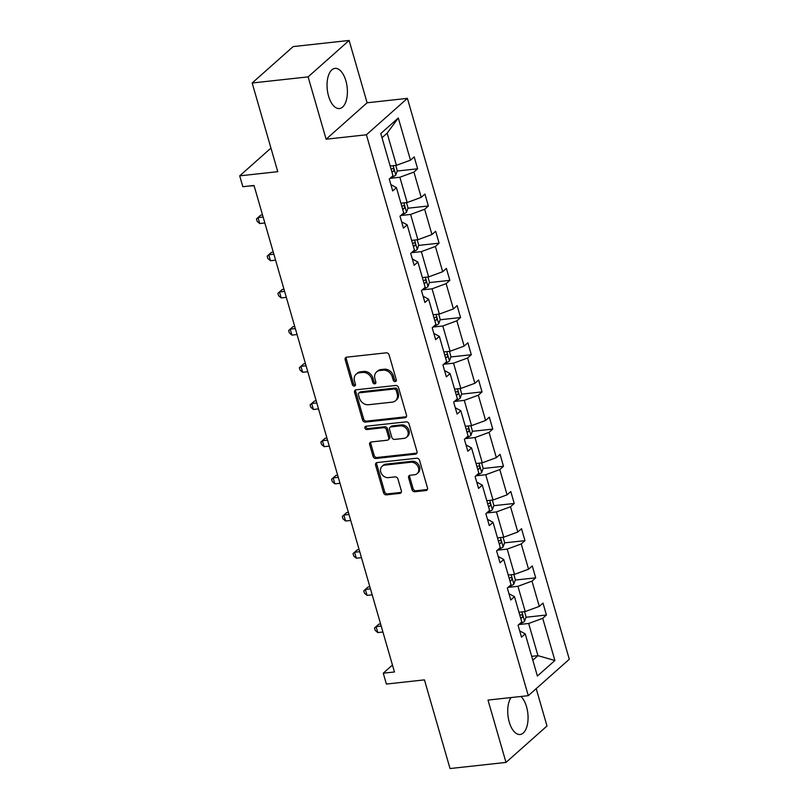 <?xml version="1.0" encoding="UTF-8"?>
<svg xmlns="http://www.w3.org/2000/svg" width="809" height="809" viewBox="0 0 809 809"><rect width="100%" height="100%" fill="white"/><g stroke="black" fill="none" stroke-linecap="round" stroke-linejoin="round"><path stroke-width="1.21" d="M395.217 381.595A1.78 1.456 -131.6 0 0 396.289 379.795L389.109 354.929A2.538 2.083 -131.6 0 0 386.237 352.835L346.687 357.163A2.538 2.083 -131.6 0 0 345.17 359.752L352.34 384.609A1.78 1.456 -131.6 0 0 355.424 384.275L354.494 381.049A8.141 6.674 -131.6 0 1 356.122 374.203A8.141 6.674 -131.6 0 1 359.358 372.797L362.654 372.433A8.141 6.674 -131.6 0 1 371.847 379.148L372.777 382.364A1.78 1.456 -131.6 0 0 375.851 382.03L374.921 378.814A8.141 6.674 -131.6 0 1 376.549 371.958A8.141 6.674 -131.6 0 1 379.795 370.552L383.092 370.198A8.141 6.674 -131.6 0 1 392.284 376.913L393.204 380.129A1.78 1.456 -131.6 0 0 395.217 381.595M511.015 697.56A20.205 9.991 83.7 0 0 509.255 722.083A20.205 9.991 83.7 0 0 520.096 734.491A20.205 9.991 83.7 0 0 526.538 706.732A20.205 9.991 83.7 0 0 520.956 696.468M345.868 80.779A20.205 9.991 83.7 0 0 335.017 68.371A20.205 9.991 83.7 0 0 328.575 96.14A20.205 9.991 83.7 0 0 339.426 108.548A20.205 9.991 83.7 0 0 345.868 80.779M252.165 83.003L293.161 46.588L349.124 40.45L308.118 76.875L252.165 83.003L277.76 171.68L239.707 175.846L242.842 186.697L254.026 185.473L394.458 671.976L383.264 673.199L386.389 684.05L424.442 679.873L450.037 768.55L505.999 762.412L546.995 725.997L536.205 688.631M412.014 489.647A2.538 2.083 -131.6 0 0 414.886 491.741L425.979 490.527A2.538 2.083 -131.6 0 0 427.506 487.948L419.537 460.341A2.538 2.083 -131.6 0 0 416.665 458.238L377.115 462.576A2.538 2.083 -131.6 0 0 375.588 465.155L383.557 492.762A2.538 2.083 -131.6 0 0 386.429 494.865L399.838 493.389A2.538 2.083 -131.6 0 0 401.355 490.81L397.947 478.999A2.538 2.083 -131.6 0 0 395.075 476.895L388.431 477.623A6.806 5.582 -131.6 0 1 381.413 473.619A6.806 5.582 -131.6 0 1 382.101 466.277A6.806 5.582 -131.6 0 1 384.811 465.104L410.851 462.252A6.806 5.582 -131.6 0 1 417.859 466.257A6.806 5.582 -131.6 0 1 417.171 473.599A6.806 5.582 -131.6 0 1 414.461 474.772L410.123 475.247A2.538 2.083 -131.6 0 0 408.606 477.826L412.014 489.647L413.116 488.656A2.538 2.083 -131.6 0 0 415.998 490.76L427.091 489.546A2.538 2.083 -131.6 0 0 427.435 489.475M308.118 76.875L326.118 139.209L366.406 134.79L528.287 695.669L487.999 700.078L505.999 762.412M404.975 417.757A2.538 2.083 -131.6 0 0 406.502 415.179L398.534 387.572A2.538 2.083 -131.6 0 0 395.662 385.468L356.112 389.807A2.538 2.083 -131.6 0 0 354.585 392.385L362.553 419.992A2.538 2.083 -131.6 0 0 365.435 422.096L404.975 417.757L406.088 416.777A2.538 2.083 -131.6 0 0 406.431 416.706M409.03 423.956L416.999 451.564A2.538 2.083 -131.6 0 1 415.482 454.142L375.932 458.481A2.538 2.083 -131.6 0 1 373.06 456.377L369.652 444.566A2.538 2.083 -131.6 0 1 371.169 441.987L387.208 440.227A2.538 2.083 -131.6 0 0 388.735 437.649L386.469 429.801A2.538 2.083 -131.6 0 0 383.597 427.708L366.902 429.539A1.78 1.456 -131.6 0 1 365.951 426.262L406.158 421.853A2.538 2.083 -131.6 0 1 409.03 423.956M519.671 630.848L525.213 633.862L521.502 637.158L518.063 625.246L521.775 621.949L514.473 596.678L510.762 599.975L507.324 588.062L511.035 584.755L503.744 559.494L500.033 562.791L496.595 550.868L500.306 547.572L493.015 522.311L489.303 525.607L485.855 513.685L489.576 510.388L482.275 485.127L478.564 488.424L475.126 476.501L478.837 473.204L471.546 447.933L467.835 451.24L464.396 439.317L468.108 436.021L460.817 410.75L457.105 414.046L453.657 402.134L457.378 398.837L450.077 373.566L446.366 376.863L442.928 364.95L446.639 361.653L439.348 336.382L435.636 339.679L432.198 327.756L435.909 324.46L428.618 299.199L424.907 302.495L421.459 290.573L425.17 287.276L417.879 262.015L414.168 265.312L410.729 253.389L414.441 250.092L407.149 224.821L403.438 228.128L400 216.205L403.711 212.909L396.42 187.637L392.699 190.934L389.26 179.022L392.972 175.725L380.796 133.536L398.301 117.983L410.487 160.172L414.198 156.875L417.636 168.788L413.925 172.084L421.216 197.356L424.927 194.059L428.365 205.971L424.654 209.268L431.945 234.539L435.657 231.243L439.105 243.165L435.394 246.462L442.685 271.723L446.396 268.426L449.834 280.349L446.123 283.646L453.414 308.907L457.125 305.61L460.564 317.532L456.852 320.829L464.144 346.09L467.865 342.794L471.303 354.716L467.592 358.013L474.883 383.284L478.594 379.987L482.033 391.9L478.321 395.197L485.612 420.468L489.324 417.171L492.762 429.083L489.051 432.38L496.352 457.651L500.063 454.355L503.501 466.267L499.79 469.574L507.081 494.835L510.792 491.538L514.231 503.461L510.519 506.758L517.811 532.019L521.522 528.722L524.96 540.645L521.249 543.941L528.55 569.202L532.261 565.906L535.7 577.828L531.988 581.125L539.279 606.396L542.991 603.089L546.429 615.012L542.718 618.309L554.893 660.498L537.388 676.051L525.213 633.862M366.406 134.79L407.402 98.364L569.293 659.244L528.287 695.669M508.103 587.364L517.932 586.292L525.223 611.553L518.974 612.241M525.223 611.553L539.279 606.396M517.932 586.292L531.988 581.125M508.942 593.664L514.473 596.678M497.373 550.181L507.203 549.109L514.494 574.37L508.234 575.057M514.494 574.37L528.55 569.202M507.203 549.109L521.249 543.941M498.213 556.471L503.744 559.494M486.634 512.997L496.463 511.915L503.754 537.186L497.505 537.874M503.754 537.186L517.811 532.019M496.463 511.915L510.519 506.758M487.473 519.287L493.015 522.311M475.904 475.813L485.734 474.731L493.025 500.002L486.775 500.69M493.025 500.002L507.081 494.835M485.734 474.731L499.79 469.574M476.744 482.103L482.275 485.127M465.175 438.63L474.994 437.548L482.295 462.819L476.036 463.506M482.295 462.819L496.352 457.651M474.994 437.548L489.051 432.38M466.014 444.92L471.546 447.933M454.436 401.446L464.265 400.364L471.556 425.635L465.306 426.313M471.556 425.635L485.612 420.468M464.265 400.364L478.321 395.197M455.275 407.736L460.817 410.75M443.706 364.252L453.536 363.18L460.827 388.441L454.577 389.129M460.827 388.441L474.883 383.284M453.536 363.18L467.592 358.013M444.546 370.552L450.077 373.566M432.977 327.069L442.796 325.997L450.097 351.258L443.838 351.945M450.097 351.258L464.144 346.09M442.796 325.997L456.852 320.829M433.816 333.369L439.348 336.382M422.237 289.885L432.067 288.813L439.358 314.074L433.108 314.762M439.358 314.074L453.414 308.907M432.067 288.813L446.123 283.646M423.077 296.175L428.618 299.199M411.508 252.701L421.337 251.619L428.628 276.89L422.369 277.578M428.628 276.89L442.685 271.723M421.337 251.619L435.394 246.462M412.347 258.991L417.879 262.015M400.768 215.518L410.598 214.436L417.899 239.707L411.639 240.394M417.899 239.707L431.945 234.539M410.598 214.436L424.654 209.268M401.618 221.808L407.149 224.821M390.039 178.334L399.868 177.252L407.16 202.523L400.91 203.201M407.16 202.523L421.216 197.356M399.868 177.252L413.925 172.084M390.878 184.624L396.42 187.637M398.301 117.983L387.137 133.151L396.43 165.329L390.171 166.017M396.43 165.329L410.487 160.172M326.118 139.209L367.114 102.783L349.124 40.45M367.114 102.783L407.402 98.364M270.954 148.098L239.707 175.846M392.456 665.038L383.264 673.199M532.818 660.215L537.955 655.654L528.661 623.476L518.832 624.548M531.695 656.342L537.955 655.654L554.893 660.498M387.137 133.151L382.01 137.712M528.661 623.476L542.718 618.309M397.199 171.033L417.636 168.788M407.928 208.216L428.365 205.971M418.657 245.4L439.105 243.165M429.397 282.584L449.834 280.349M440.126 319.767L460.564 317.532M450.856 356.961L471.303 354.716M461.595 394.145L482.033 391.9M472.325 431.328L492.762 429.083M483.064 468.512L503.501 466.267M493.793 505.696L514.231 503.461M504.523 542.879L524.96 540.645M515.262 580.063L535.7 577.828M525.992 617.257L546.429 615.012M396.319 380.614A1.78 1.456 -131.6 0 1 394.317 379.148L393.386 375.922A8.141 6.674 -131.6 0 0 384.194 369.207L383.092 370.198M376.549 371.958L377.661 370.977A8.141 6.674 -131.6 0 1 380.897 369.571L384.194 369.207M356.122 374.203L357.224 373.212A8.141 6.674 -131.6 0 1 360.47 371.816L363.767 371.452A8.141 6.674 -131.6 0 1 372.959 378.167L373.889 381.383A1.78 1.456 -131.6 0 0 375.892 382.849M346.343 357.234A2.538 2.083 -131.6 0 0 346.272 358.761L353.452 383.628A1.78 1.456 -131.6 0 0 355.454 385.094M355.758 389.877A2.538 2.083 -131.6 0 0 355.697 391.404L363.666 419.011A2.538 2.083 -131.6 0 0 366.538 421.115L406.088 416.777M396.198 390.484A1.78 1.456 -131.6 0 0 394.185 389.008L359.469 392.82A1.78 1.456 -131.6 0 0 358.407 394.62L359.388 398.018A8.141 6.674 -131.6 0 0 368.58 404.733L392.304 402.134A8.141 6.674 -131.6 0 0 395.55 400.728A8.141 6.674 -131.6 0 0 397.179 393.872L396.198 390.484L397.31 389.493A1.78 1.456 -131.6 0 0 395.298 388.027L394.185 389.008M358.761 393.123L359.874 392.143A1.78 1.456 -131.6 0 1 360.581 391.829L395.298 388.027M395.55 400.728L396.663 399.747A8.141 6.674 -131.6 0 0 398.281 392.891L397.179 393.872M397.31 389.493L398.281 392.891M370.825 442.058A2.538 2.083 -131.6 0 0 370.755 443.575L374.173 455.396A2.538 2.083 -131.6 0 0 377.045 457.489L416.584 453.161A2.538 2.083 -131.6 0 0 416.938 453.091M388.219 439.783L389.331 438.802A2.538 2.083 -131.6 0 0 389.837 436.658L387.572 428.821A2.538 2.083 -131.6 0 0 384.7 426.727L368.004 428.558L366.902 429.539M365.961 426.262A1.78 1.456 -131.6 0 0 368.004 428.558M403.853 438.397A6.806 5.582 -131.6 0 0 406.563 437.224A6.806 5.582 -131.6 0 0 407.251 429.892A6.806 5.582 -131.6 0 0 400.243 425.888L391.071 426.889A2.538 2.083 -131.6 0 0 389.544 429.468L391.809 437.305A2.538 2.083 -131.6 0 0 394.681 439.408L403.853 438.397M406.563 437.224L407.675 436.243A6.806 5.582 -131.6 0 0 408.353 428.901A6.806 5.582 -131.6 0 0 401.345 424.897L400.243 425.888M390.049 427.324L391.162 426.343A2.538 2.083 -131.6 0 1 392.173 425.908L401.345 424.897M409.779 475.318A2.538 2.083 -131.6 0 0 409.708 476.845L413.116 488.656M417.171 473.599L418.283 472.618A6.806 5.582 -131.6 0 0 418.971 465.276A6.806 5.582 -131.6 0 0 411.963 461.272L410.851 462.252M382.101 466.277L383.213 465.296A6.806 5.582 -131.6 0 1 385.923 464.123L411.963 461.272M376.761 462.647A2.538 2.083 -131.6 0 0 376.701 464.174L384.669 491.781A2.538 2.083 -131.6 0 0 387.541 493.874L400.94 492.408A2.538 2.083 -131.6 0 0 401.294 492.337M395.743 165.41L397.29 170.76L395.763 175.118A6.866 1.972 163.9 0 1 391.06 177.424M391.92 172.074A6.866 1.972 -16.1 0 0 393.346 171.356C394.296 169.607 394.013 168.646 392.517 168.494A6.866 1.972 163.9 0 1 391.101 169.212M248.909 186.03L254.127 185.797M406.482 202.594L408.019 207.943L406.492 212.302A6.866 1.972 163.9 0 1 401.8 214.607M262.531 214.931L260.781 215.123L258.01 217.581L259.729 223.547L264.856 222.981M402.66 209.258A6.866 1.972 -16.1 0 0 404.075 208.54C405.026 206.791 404.753 205.83 403.256 205.678A6.866 1.972 163.9 0 1 401.83 206.396M263.137 217.024L258.01 217.581L256.453 218.956L260.781 215.123M259.729 223.547L257.141 221.342L256.453 218.956M417.211 239.777L418.759 245.127L417.222 249.485A6.866 1.972 163.9 0 1 412.529 251.791M273.27 252.115L271.511 252.307L268.75 254.774L270.469 260.731L275.596 260.164M413.389 246.442A6.866 1.972 -16.1 0 0 414.815 245.724C415.755 243.974 415.482 243.024 413.986 242.862A6.866 1.972 163.9 0 1 412.56 243.59M273.867 254.208L268.75 254.774L267.182 256.14L271.511 252.307M270.469 260.731L267.87 258.526L267.182 256.14M427.941 276.961L429.488 282.321L427.961 286.669A6.866 1.972 163.9 0 1 423.259 288.975M283.999 289.298L282.25 289.491L279.479 291.958L281.198 297.914L286.325 297.358M424.118 283.635A6.866 1.972 -16.1 0 0 425.544 282.907C426.495 281.158 426.212 280.207 424.725 280.045A6.866 1.972 163.9 0 1 423.299 280.774M284.606 291.392L279.479 291.958L277.912 293.323L282.25 289.491M281.198 297.914L278.599 295.71L277.912 293.323M438.68 314.155L440.217 319.504L438.69 323.853A6.866 1.972 163.9 0 1 433.998 326.158M294.729 326.492L292.979 326.684L290.209 329.142L291.928 335.098L297.055 334.542M434.858 320.819A6.866 1.972 -16.1 0 0 436.284 320.091C437.224 318.341 436.951 317.391 435.454 317.229A6.866 1.972 163.9 0 1 434.029 317.957M295.336 328.575L290.209 329.142L288.651 330.507L292.979 326.684M291.928 335.098L289.339 332.893L288.651 330.507M449.41 351.339L450.957 356.688L449.43 361.036A6.866 1.972 163.9 0 1 444.728 363.352M305.468 363.676L303.719 363.868L300.948 366.325L302.667 372.282L307.794 371.725M445.587 358.003A6.866 1.972 -16.1 0 0 447.013 357.275C447.953 355.525 447.68 354.575 446.184 354.423A6.866 1.972 163.9 0 1 444.758 355.141M306.075 365.769L300.948 366.325L299.381 367.691L303.719 363.868M302.667 372.282L300.068 370.077L299.381 367.691M460.139 388.522L461.686 393.872L460.159 398.23A6.866 1.972 163.9 0 1 455.457 400.536M316.198 400.859L314.448 401.052L311.677 403.509L313.396 409.475L318.524 408.909M456.316 395.186A6.866 1.972 -16.1 0 0 457.742 394.468C458.693 392.719 458.41 391.758 456.923 391.607A6.866 1.972 163.9 0 1 455.497 392.325M316.804 402.953L311.677 403.509L310.11 404.884L314.448 401.052M313.396 409.475L310.798 407.261L310.11 404.884M470.878 425.706L472.426 431.055L470.889 435.414A6.866 1.972 163.9 0 1 466.196 437.72M326.937 438.043L325.178 438.235L322.407 440.693L324.126 446.659L329.253 446.093M467.056 432.37A6.866 1.972 -16.1 0 0 468.482 431.652C469.422 429.903 469.149 428.942 467.653 428.79A6.866 1.972 163.9 0 1 466.227 429.508M327.534 440.136L322.407 440.693L320.849 442.068L325.178 438.235M324.126 446.659L321.537 444.444L320.849 442.068M481.608 462.89L483.155 468.239L481.628 472.598A6.866 1.972 163.9 0 1 476.926 474.903M337.666 475.227L335.917 475.419L333.146 477.886L334.865 483.843L339.992 483.276M477.785 469.554A6.866 1.972 -16.1 0 0 479.211 468.836C480.152 467.086 479.879 466.136 478.382 465.974A6.866 1.972 163.9 0 1 476.956 466.692M338.273 477.32L333.146 477.886L331.579 479.252L335.917 475.419M334.865 483.843L332.266 481.638L331.579 479.252M492.337 500.073L493.884 505.433L492.357 509.781A6.866 1.972 163.9 0 1 487.655 512.087M348.396 512.41L346.646 512.603L343.876 515.07L345.595 521.026L350.722 520.46M488.515 506.737A6.866 1.972 -16.1 0 0 489.941 506.019C490.891 504.27 490.618 503.319 489.121 503.158A6.866 1.972 163.9 0 1 487.696 503.886M349.003 514.504L343.876 515.07L342.308 516.435L346.646 512.603M345.595 521.026L343.006 518.822L342.308 516.435M503.077 537.257L504.624 542.617L503.087 546.965A6.866 1.972 163.9 0 1 498.395 549.271M359.135 549.604L357.376 549.796L354.605 552.254L356.324 558.21L361.451 557.654M499.254 543.931A6.866 1.972 -16.1 0 0 500.68 543.203C501.62 541.454 501.347 540.503 499.851 540.341A6.866 1.972 163.9 0 1 498.425 541.069M359.732 551.687L354.605 552.254L353.048 553.619L357.376 549.796M356.324 558.21L353.735 556.005L353.048 553.619M513.806 574.451L515.353 579.8L513.826 584.149A6.866 1.972 163.9 0 1 509.124 586.464M369.865 586.788L368.115 586.98L365.344 589.437L367.064 595.394L372.191 594.837M509.983 581.115A6.866 1.972 -16.1 0 0 511.409 580.387C512.35 578.637 512.077 577.687 510.58 577.535A6.866 1.972 163.9 0 1 509.164 578.253M370.471 588.871L365.344 589.437L363.777 590.803L368.115 586.98M367.064 595.394L364.465 593.189L363.777 590.803M524.545 611.634L526.083 616.984L524.556 621.332A6.866 1.972 163.9 0 1 519.853 623.648M380.594 623.972L378.845 624.164L376.074 626.621L377.793 632.577L382.92 632.021M520.723 618.298A6.866 1.972 -16.1 0 0 522.139 617.58C523.089 615.821 522.816 614.87 521.32 614.719A6.866 1.972 163.9 0 1 519.894 615.437M381.201 626.065L376.074 626.621L374.516 627.996L378.845 624.164M377.793 632.577L375.204 630.373L374.516 627.996M393.386 375.922L392.284 376.913M380.897 369.571L379.795 370.552M373.889 381.383L372.777 382.364M372.959 378.167L371.847 379.148M363.767 371.452L362.654 372.433M360.47 371.816L359.358 372.797M353.452 383.628L352.34 384.609M346.272 358.761L345.17 359.752M394.317 379.148L393.204 380.129M366.538 421.115L365.435 422.096M363.666 419.011L362.553 419.992M355.697 391.404L354.585 392.385M360.581 391.829L359.469 392.82M416.584 453.161L415.482 454.142M377.045 457.489L375.932 458.481M374.173 455.396L373.06 456.377M370.755 443.575L369.652 444.566M389.837 436.658L388.735 437.649M387.572 428.821L386.469 429.801M384.7 426.727L383.597 427.708M392.173 425.908L391.071 426.889M409.708 476.845L408.606 477.826M385.923 464.123L384.811 465.104M400.94 492.408L399.838 493.389M387.541 493.874L386.429 494.865M384.669 491.781L383.557 492.762M376.701 464.174L375.588 465.155M427.091 489.546L425.979 490.527M415.998 490.76L414.886 491.741M395.803 175.007L393.113 165.693M391.768 171.528L393.346 171.356M406.533 212.191L403.843 202.887M402.498 208.712L404.075 208.54M417.262 249.374L414.582 240.071M413.227 245.896L414.815 245.724M428.001 286.558L425.312 277.254M423.967 283.079L425.544 282.907M438.731 323.742L436.041 314.438M434.696 320.263L436.284 320.091M449.46 360.935L446.78 351.622M445.425 357.457L447.013 357.275M460.2 398.119L457.51 388.805M456.165 394.64L457.742 394.468M470.929 435.303L468.249 425.989M466.894 431.824L468.482 431.652M481.668 472.486L478.979 463.183M477.623 469.008L479.211 468.836M492.398 509.67L489.708 500.367M488.363 506.191L489.941 506.019M503.127 546.854L500.447 537.55M499.092 543.375L500.68 543.203M513.867 584.047L511.177 574.734M509.832 580.569L511.409 580.387M524.596 621.231L521.906 611.917M520.561 617.752L522.139 617.58"/></g></svg>
